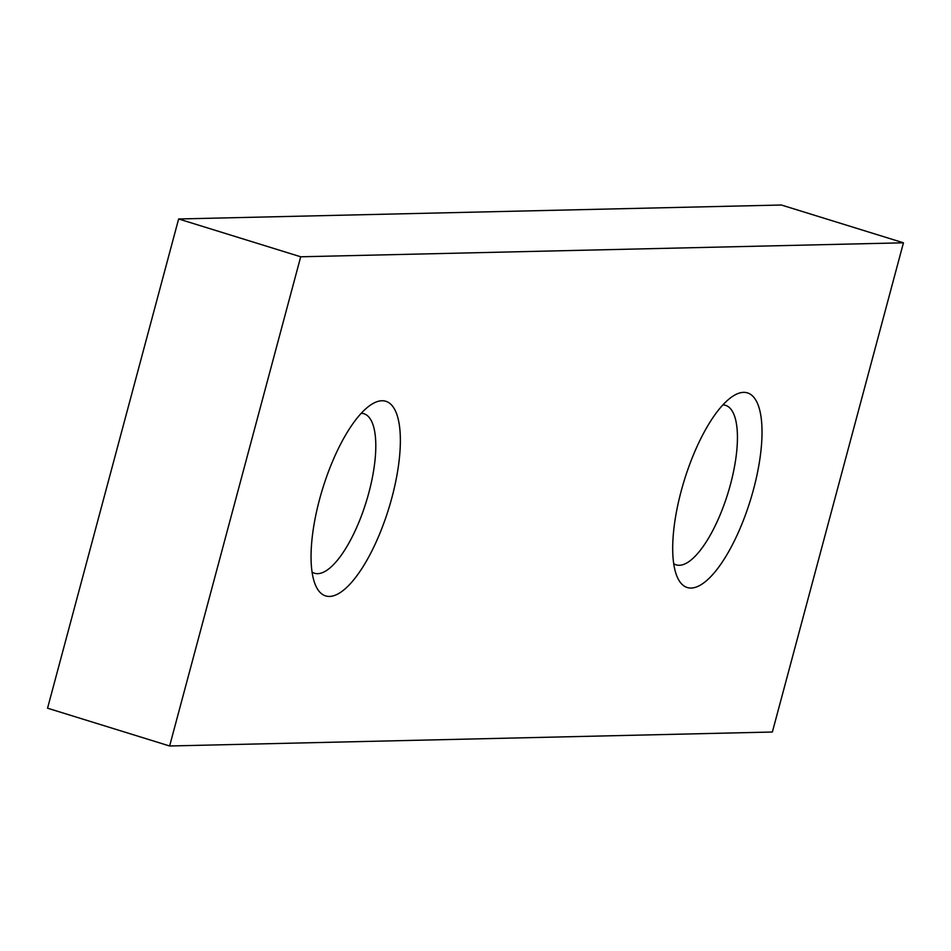 <?xml version="1.0" encoding="UTF-8"?>
<svg xmlns="http://www.w3.org/2000/svg" width="951" height="951" viewBox="0 0 951 951"><rect width="100%" height="100%" fill="white"/><g stroke="black" fill="none" stroke-linecap="round" stroke-linejoin="round"><path stroke-width="1.43" d="M722.879 404.9A83.486 28.292 -72.8 0 1 725.542 405.34A83.486 28.292 -72.8 0 1 729.215 488.933A83.486 28.292 -72.8 0 1 679.359 565.286A83.486 28.292 -72.8 0 1 676.149 564.846A83.486 28.292 -72.8 0 1 673.712 563.705M691.139 588.051A101.864 34.521 -72.8 0 1 677.374 577.305A101.864 34.521 -72.8 0 1 684.387 479.993A101.864 34.521 -72.8 0 1 733.59 395.747A101.864 34.521 -72.8 0 1 743.575 392.359A101.864 34.521 -72.8 0 1 753.525 489.373A101.864 34.521 -72.8 0 1 691.139 588.051M361.237 413.293A83.486 28.292 -72.8 0 1 363.888 413.721A83.486 28.292 -72.8 0 1 367.573 497.325A83.486 28.292 -72.8 0 1 317.705 573.667A83.486 28.292 -72.8 0 1 314.496 573.227A83.486 28.292 -72.8 0 1 312.059 572.086M329.498 596.432A101.864 34.521 -72.8 0 1 315.732 585.697A101.864 34.521 -72.8 0 1 322.734 488.386A101.864 34.521 -72.8 0 1 371.948 404.139A101.864 34.521 -72.8 0 1 381.933 400.751A101.864 34.521 -72.8 0 1 391.871 497.753A101.864 34.521 -72.8 0 1 329.498 596.432M47.55 708.198L169.623 745.988L300.706 256.782L178.633 218.98L47.55 708.198M178.633 218.98L781.377 205.012L903.45 242.802L772.367 732.02L169.623 745.988M300.706 256.782L903.45 242.802"/></g></svg>
